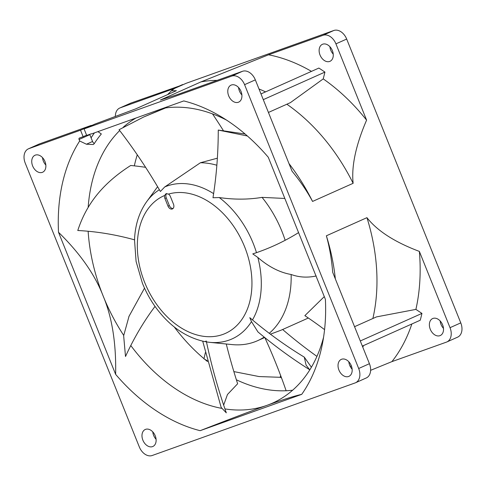 <?xml version="1.0" encoding="UTF-8"?>
<svg xmlns="http://www.w3.org/2000/svg" width="486" height="486" viewBox="0 0 486 486"><rect width="100%" height="100%" fill="white"/><g stroke="black" fill="none" stroke-linecap="round" stroke-linejoin="round"><path stroke-width="0.73" d="M323.561 337.29A158.236 111.221 65.9 0 1 272.622 403.076A158.236 111.221 65.9 0 1 267.051 405.312C282.56 399.735 294.121 396.084 301.727 394.353A175.817 123.578 -114.1 0 0 322.151 345.169A175.817 123.578 -114.1 0 0 325.395 299.352L268.272 157.251A175.817 123.578 -114.1 0 0 219.702 115.875A175.817 123.578 -114.1 0 0 183.769 100.93L91.556 133.911A2.302 1.616 -114.1 0 0 91.222 133.814L86.696 135.43L84.078 128.911L231.731 76.108A12.411 8.724 65.9 0 1 244.586 84.667L358.68 368.497A12.411 8.724 65.9 0 1 355.521 382.768A12.411 8.724 65.9 0 1 355.084 382.944L152.179 455.51A12.411 8.724 65.9 0 1 139.324 446.944L25.229 163.12A12.411 8.724 65.9 0 1 28.388 148.844A12.411 8.724 65.9 0 1 28.826 148.667L80.512 130.187L83.136 136.706L79.431 138.03A1.239 0.875 -114.1 0 0 79.388 138.048A1.239 0.875 -114.1 0 0 79.072 139.476L79.68 140.989A175.817 123.578 -114.1 0 0 58.508 232.265C80.111 253.431 95.007 274.712 103.196 296.114A158.236 111.221 65.9 0 1 88.136 231.251M123.693 335.37A158.236 111.221 65.9 0 1 103.196 296.114C112.108 317.34 116.251 343.426 115.638 374.366L58.508 232.265M115.638 374.366A175.817 123.578 -114.1 0 0 200.135 430.681C229.945 419.035 252.252 410.579 267.051 405.312A158.236 111.221 65.9 0 1 224.945 408.92M301.727 394.353L200.135 430.681M241.026 91.423A9.307 6.543 -114.1 0 0 231.063 85.135A9.307 6.543 -114.1 0 0 228.687 95.839A9.307 6.543 -114.1 0 0 238.656 102.133A9.307 6.543 -114.1 0 0 241.026 91.423M351.269 365.666A9.307 6.543 -114.1 0 0 341.306 359.373A9.307 6.543 -114.1 0 0 338.93 370.077A9.307 6.543 -114.1 0 0 348.899 376.371A9.307 6.543 -114.1 0 0 351.269 365.666M155.222 435.778A9.307 6.543 -114.1 0 0 145.253 429.484A9.307 6.543 -114.1 0 0 142.884 440.188A9.307 6.543 -114.1 0 0 152.847 446.482A9.307 6.543 -114.1 0 0 155.222 435.778M44.979 161.54A9.307 6.543 -114.1 0 0 35.01 155.247A9.307 6.543 -114.1 0 0 32.641 165.951A9.307 6.543 -114.1 0 0 42.604 172.244A9.307 6.543 -114.1 0 0 44.979 161.54M238.571 87.516A9.307 6.543 -114.1 0 0 239.434 91.034A9.307 6.543 -114.1 0 0 241.888 94.946M329.915 46.705A9.307 6.543 -114.1 0 0 330.778 50.222A9.307 6.543 -114.1 0 0 333.232 54.128M332.369 50.611A9.307 6.543 -114.1 0 0 322.406 44.317A9.307 6.543 -114.1 0 0 320.031 55.027A9.307 6.543 -114.1 0 0 330 61.315A9.307 6.543 -114.1 0 0 332.369 50.611M358.68 368.497L369.427 363.698A12.411 8.724 65.9 0 1 366.268 377.968L355.521 382.768M369.427 363.698L332.71 272.36C331.622 259.147 329.508 246.961 326.367 235.795A166.51 117.035 65.9 0 1 335.34 278.903M348.814 361.76A9.307 6.543 -114.1 0 0 349.677 365.278A9.307 6.543 -114.1 0 0 352.131 369.184M288.97 163.557A166.51 117.035 65.9 0 1 312.559 201.435C307.146 191.32 300.305 181.242 292.05 171.206L255.332 79.868A12.411 8.724 65.9 0 0 242.478 71.302L177.183 94.655L160.392 100.031L200.967 81.897L268.545 54.79A179.984 126.506 65.9 0 1 311.465 71.369M152.768 431.872A9.307 6.543 -114.1 0 0 153.631 435.389A9.307 6.543 -114.1 0 0 156.085 439.295M80.512 130.187L91.368 125.655M91.259 125.382L39.573 143.868A12.411 8.724 65.9 0 0 39.135 144.044L28.388 148.844M89.722 134.349A1.239 0.875 -114.1 0 0 89.819 134.671L91.095 137.842A174.237 122.466 65.9 0 1 94.442 132.878M42.525 157.634A9.307 6.543 -114.1 0 0 43.382 161.152A9.307 6.543 -114.1 0 0 45.842 165.058M268.545 54.79L323.075 35.29L333.821 30.49L186.168 83.294L174.705 88.355L171.436 90.761L176.4 90.682L135.831 108.815L94.825 124.112L84.078 128.911M440.158 320.942A9.307 6.543 -114.1 0 0 441.021 324.46A9.307 6.543 -114.1 0 0 443.475 328.366M442.618 324.848A9.307 6.543 -114.1 0 0 432.649 318.561A9.307 6.543 -114.1 0 0 430.274 329.265A9.307 6.543 -114.1 0 0 440.243 335.553A9.307 6.543 -114.1 0 0 442.618 324.848M115.364 116.5A12.411 8.724 65.9 0 1 119.732 108.032L130.479 103.232A12.411 8.724 65.9 0 1 130.916 103.056L182.712 84.837M333.821 30.49A12.411 8.724 65.9 0 1 346.676 39.056L460.771 322.88A12.411 8.724 65.9 0 1 457.612 337.156L446.865 341.956A12.411 8.724 65.9 0 1 446.427 342.132L391.898 361.633L370.624 370.32M233.857 371.59L259.056 376.559L280.173 377.306A175.817 123.578 -114.1 0 0 281.528 377.914M326.367 235.795L366.942 217.667C377.3 230.893 394.772 242.137 419.363 251.408A179.984 126.506 65.9 0 1 415.901 309.394L421.939 313.415A188.228 132.301 65.9 0 1 420.244 320.231L362.356 346.093M419.363 251.408L450.024 327.685A12.411 8.724 65.9 0 1 446.865 341.956M411.849 323.98A179.984 126.506 65.9 0 1 391.898 361.633M323.075 35.29A12.411 8.724 65.9 0 1 335.929 43.855L366.59 120.133C355.807 145.205 351.317 166.267 353.134 183.307A166.51 117.035 65.9 0 0 286.849 104.223M260.982 93.926L318.871 68.064A188.228 132.301 65.9 0 1 324.927 72.098L323.239 78.89A179.984 126.506 65.9 0 1 366.59 120.133M119.732 108.032A12.411 8.724 65.9 0 1 120.17 107.856L171.856 89.369L172.159 90.129M360.29 340.965L421.939 313.415M354.549 326.689L376.492 316.89L415.901 309.394M366.942 217.667A166.51 117.035 65.9 0 1 372.871 318.506M363.558 345.558A166.51 117.035 65.9 0 1 362.781 347.156M351.244 365.594A166.51 117.035 65.9 0 1 350.357 366.711M200.967 81.897A166.51 117.035 65.9 0 1 217.133 80.366M258.989 88.974A166.51 117.035 65.9 0 1 265.575 91.878M323.239 78.89L290.367 102.655L268.43 112.454M312.559 201.435L353.134 183.307M182.602 84.57L171.856 89.369M83.136 136.706L86.593 135.163M91.095 137.842L92.559 141.487A2.898 2.035 -114.1 0 0 94.375 143.443M93.263 144.518L86.435 144.227L79.68 140.989M93.203 144.549L94.114 143.844A166.51 117.035 -114.1 0 1 101.343 133.954L97.911 131.639M163.296 108.257A158.236 111.221 65.9 0 1 226.512 120.078M88.16 207.461A158.236 111.221 65.9 0 1 119.69 130.558M123.171 127.296A158.236 111.221 65.9 0 1 135.91 118.049M221.531 408.337A158.236 111.221 65.9 0 1 130.795 345.528M203.992 358.668A158.236 111.221 65.9 0 1 174.274 326.981M205.329 352.672A418.142 293.902 65.9 0 1 203.956 358.838L207.303 360.715M286.126 390.738A158.236 111.221 65.9 0 1 236.372 379.779M207.516 361.554A158.236 111.221 65.9 0 1 204.551 359.136M264.846 337.618A418.142 293.902 65.9 0 1 286.151 390.805L286.764 390.708A158.236 111.221 65.9 0 0 292.657 390.197M134.33 165.866A158.236 111.221 65.9 0 1 137.265 154.797M324.296 296.606L304.85 315.657A418.142 293.902 65.9 0 1 324.569 329.642M298.568 232.612A416.198 292.536 -114.1 0 1 252.769 253.899L257.853 257.477C268.703 266.85 279.796 272.518 291.132 274.493C299.157 277.378 307.517 277.87 316.21 275.975M291.132 274.493A95.147 66.88 65.9 0 1 269.25 333.305M308.349 318.014L281.169 330.158L270.416 334.186M264.196 337.09A95.147 66.88 65.9 0 1 257.635 340.674A95.147 66.88 65.9 0 1 232.035 344.58L209.66 342.338A83.106 58.411 -114.1 0 0 251.469 321.604L257.938 331.92C274.584 345.911 291.825 358.516 309.655 369.725L306.071 365.077L304.279 357.125L311.392 367.246M165.696 107.904L143.564 117.059L119.052 129.726A416.198 292.536 -114.1 0 1 160.398 191.484L164.73 186.952L200.414 162.749L217.364 158.193M200.414 162.749A95.147 66.88 65.9 0 1 216.853 165.246M247.38 135.983L218.263 130.066A416.198 292.536 -114.1 0 1 212.983 197.741L219.253 197.553C234.149 199.71 248.419 199.649 262.051 197.371L284.839 198.458M262.051 197.371A95.147 66.88 65.9 0 1 285.154 240.297M226.263 344.003A462.544 325.11 -114.1 0 0 237.636 383.758L227.466 394.498L223.657 405.105M202.711 341.196L221.148 407.402L226.306 412.857A416.198 292.536 -114.1 0 1 206.295 341.026L204.904 341.64M129.051 316.204L123.657 335.741L125.503 356.499A416.198 292.536 -114.1 0 1 155.034 306.387L154.7 305.949C149.761 298.872 145.654 291.278 142.386 283.156L136.092 261.468L134.507 239.817M304.279 357.125A416.198 292.536 -114.1 0 1 249.792 317.668L251.469 321.604M282.627 329.508A462.544 325.11 -114.1 0 0 316.933 356.39M145.6 167.318A462.544 325.11 -114.1 0 0 130.704 165.489C116.263 174.681 104.605 184.966 95.73 196.35C87.899 206.392 81.915 217.777 77.778 230.51A416.198 292.536 -114.1 0 1 134.61 239.841L134.61 237.836C135.521 223.706 139.567 211.617 146.754 201.562L157.598 186.709M167.998 206.137L164.918 198.464A4.137 2.91 -114.1 0 1 164.626 195.481L166.024 193.683L168.52 194.09A4.137 2.91 -114.1 0 1 170.398 196.508L173.484 204.175A4.137 2.91 -114.1 0 1 172.427 208.931A4.137 2.91 -114.1 0 1 167.998 206.137L169.341 205.535A4.137 2.91 -114.1 0 0 173.046 208.512M166.716 193.513A4.137 2.91 -114.1 0 0 166.261 197.869L169.341 205.535M218.263 130.066L245.108 134.014M143.564 117.059L164.942 108.007M223.554 130.886A462.544 325.11 -114.1 0 0 212.504 113.888M280.641 375.538A467.921 328.888 65.9 0 1 280.173 377.306M263.278 99.648L324.927 72.098M244.586 84.667L255.332 79.868M335.929 43.855L346.676 39.056M450.024 327.685L460.771 322.88M231.731 76.108L242.478 71.302M28.826 148.667L39.573 143.868M120.17 107.856L130.916 103.056M79.072 139.476L89.819 134.671M86.435 144.227L92.559 141.487M252.477 319.934A83.106 58.411 -114.1 0 0 257.853 257.477M256.487 252.659A83.106 58.411 -114.1 0 0 253.2 243.358A83.106 58.411 -114.1 0 0 219.253 197.553M213.615 193.641A83.106 58.411 -114.1 0 0 164.73 186.952M159.378 189.74A83.106 58.411 -114.1 0 0 146.754 201.562M164.626 195.481A75.366 52.974 -114.1 0 0 144.688 282.469A75.366 52.974 -114.1 0 0 222.728 334.483A75.366 52.974 -114.1 0 0 244.592 246.742A75.366 52.974 -114.1 0 0 168.52 194.09M164.918 198.464L166.261 197.869M167.621 94.606L171.436 90.761M264.712 337.509L257.635 340.674M154.803 306.095C168.8 325.675 185.561 337.533 205.08 341.682M205.906 341.834L209.66 342.338M128.851 316.611L144.518 288.125"/></g></svg>
